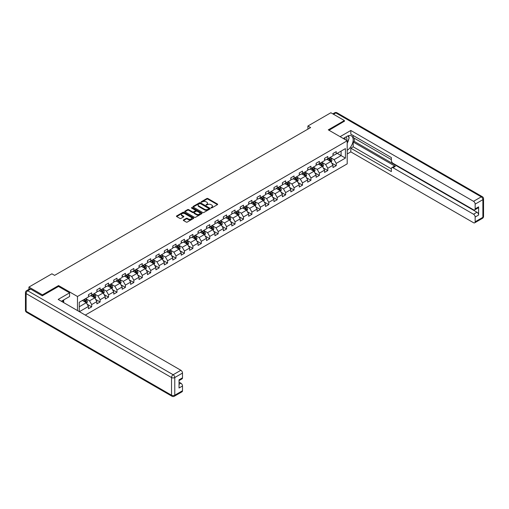 <?xml version="1.0" encoding="UTF-8"?>
<svg xmlns="http://www.w3.org/2000/svg" width="509" height="509" viewBox="0 0 509 509"><rect width="100%" height="100%" fill="white"/><g stroke="black" fill="none" stroke-linecap="round" stroke-linejoin="round"><path stroke-width="0.76" d="M211.057 207.907L211.801 207.907L217.438 204.65A0.751 0.433 0 0 0 217.438 204.039L207.888 198.523A0.751 0.433 0 0 0 206.826 198.523L201.189 201.78L201.189 202.207L202.658 201.787A2.399 1.387 0 0 1 206.056 201.787L206.851 202.245A2.399 1.387 0 0 1 207.551 203.225A2.399 1.387 0 0 1 206.851 204.204L206.12 205.057L207.596 204.637A2.399 1.387 0 0 1 210.987 204.637L211.782 205.095A2.399 1.387 0 0 1 212.488 206.075A2.399 1.387 0 0 1 211.782 207.055L211.057 207.907L211.057 207.475M183.533 219.907A0.751 0.433 0 0 0 183.533 220.518L186.211 222.064A0.751 0.433 0 0 0 187.274 222.064L193.535 218.45A0.751 0.433 0 0 0 193.535 217.839L183.984 212.323A0.751 0.433 0 0 0 182.922 212.323L176.661 215.937A0.751 0.433 0 0 0 176.661 216.554L179.9 218.418A0.751 0.433 0 0 0 180.956 218.418L183.641 216.872A0.751 0.433 0 0 0 183.641 216.261L182.031 215.332A2.004 1.158 0 0 1 181.446 214.512A2.004 1.158 0 0 1 182.686 213.443A2.004 1.158 0 0 1 184.869 213.697L191.161 217.324A2.004 1.158 0 0 1 191.747 218.145A2.004 1.158 0 0 1 190.506 219.214A2.004 1.158 0 0 1 188.324 218.965L187.274 218.361A0.751 0.433 0 0 0 186.211 218.361L183.533 219.907L183.533 220.518L186.211 218.985L186.211 218.361M58.554 286.478L58.554 285.574L42.444 294.87L28.93 287.07L28.93 289.322M58.554 285.574L77.476 296.493L347.202 140.77L347.202 163.86L85.283 315.077M344.389 121.39L344.389 120.544L328.286 129.846L347.202 140.77M344.389 120.544L330.875 112.743L307.907 126.009L307.907 129.127M28.93 287.07L51.905 273.81L54.609 275.369L310.611 127.568L307.907 126.009M202.716 212.539A0.751 0.433 0 0 0 203.772 212.539L210.032 208.925A0.751 0.433 0 0 0 210.032 208.315L200.482 202.798A0.751 0.433 0 0 0 199.42 202.798L193.159 206.412A0.751 0.433 0 0 0 193.159 207.023L202.716 212.539M191.543 208.022L201.774 213.691L195.526 217.305A0.751 0.433 0 0 1 194.463 217.305L184.913 211.789L184.913 211.178A0.751 0.433 0 0 0 184.913 211.789M184.913 211.178L187.592 209.632A0.751 0.433 0 0 1 188.654 209.632L192.523 211.865A0.751 0.433 0 0 0 193.585 211.865L195.367 210.841A0.751 0.433 0 0 0 195.367 210.223L191.333 207.901L192.078 207.468L201.787 213.074A0.751 0.433 0 0 1 201.787 213.685L201.787 213.074M77.476 310.573L77.476 296.493M87.173 304.248L91.69 306.857L91.69 304.579L96.875 301.582L96.875 303.86L100.12 301.99L100.12 299.712L105.312 296.715L105.312 298.993L108.557 297.122L108.557 294.845L113.742 291.848L113.742 294.126L116.987 292.249L116.987 289.971L122.173 286.981L122.173 289.258L125.418 287.381L125.418 285.104L130.609 282.107L130.609 284.385L133.854 282.514L133.854 280.236L139.04 277.24L139.04 279.517L142.285 277.647L142.285 275.369L147.47 272.372L147.47 274.65L150.715 272.779L150.715 270.502L155.907 267.505L155.907 269.783L159.152 267.912L159.152 265.634L164.337 262.638L164.337 264.915L167.582 263.038L167.582 260.761L172.767 257.764L172.767 260.048L176.012 258.171L176.012 255.893L181.204 252.897L181.204 255.174L184.449 253.304L184.449 251.026L189.634 248.029L189.634 250.307L192.879 248.437L192.879 246.159L198.065 243.162L198.065 245.44L201.309 243.569L201.309 241.291L206.501 238.295L206.501 240.572L209.746 238.702L209.746 236.418L214.932 233.427L214.932 235.705L218.176 233.828L218.176 231.55L223.362 228.554L223.362 230.832L226.607 228.961L226.607 226.683L231.799 223.686L231.799 225.964L235.043 224.094L235.043 221.816L240.229 218.819L240.229 221.097L243.474 219.226L243.474 216.949L248.659 213.952L248.659 216.23L251.904 214.359L251.904 212.081L257.096 209.084L257.096 211.362L260.341 209.485L260.341 207.208L265.526 204.217L265.526 206.495L268.771 204.618L268.771 202.34L273.957 199.343L273.957 201.621L277.201 199.751L277.201 197.473L282.393 194.476L282.393 196.754L285.638 194.883L285.638 192.606L290.824 189.609L290.824 191.887L294.068 190.016L294.068 187.738L299.254 184.742L299.254 187.019L302.499 185.149L302.499 182.871L307.69 179.874L307.69 182.152L310.935 180.275L310.935 177.997L316.121 175.007L316.121 177.285L319.366 175.408L319.366 173.13L324.551 170.133L324.551 172.411L327.796 170.54L327.796 168.263L332.988 165.266L332.988 167.544L336.233 165.673L336.233 163.395L345.42 158.089L345.42 148.603L341.094 151.097L341.094 155.595L345.42 158.089M91.69 306.857L88.445 308.728L88.445 306.45L79.391 311.68M79.258 311.597L79.258 302.27L88.445 296.963L88.445 294.686L91.69 292.815L91.69 295.093L96.875 292.096L96.875 289.818L100.12 287.948L100.12 290.225L105.312 287.229L105.312 284.951L108.557 283.074L108.557 285.352L113.742 282.361L113.742 280.077L116.987 278.207L116.987 280.484L122.173 277.488L122.173 275.21L125.418 273.339L125.418 275.617L130.609 272.62L130.609 270.343L133.854 268.472L133.854 270.75L139.04 267.753L139.04 265.475L142.285 263.605L142.285 265.883L147.47 262.886L147.47 260.608L150.715 258.731L150.715 261.015L155.907 258.018L155.907 255.741L159.152 253.864L159.152 256.142L164.337 253.151L164.337 250.867L167.582 248.996L167.582 251.274L172.767 248.277L172.767 246L176.012 244.129L176.012 246.407L181.204 243.41L181.204 241.132L184.449 239.262L184.449 241.54L189.634 238.543L189.634 236.265L192.879 234.394L192.879 236.672L198.065 233.676L198.065 231.398L201.309 229.521L201.309 231.805L206.501 228.808L206.501 226.53L209.746 224.654L209.746 226.931L214.932 223.935L214.932 221.657L218.176 219.786L218.176 222.064L223.362 219.067L223.362 216.789L226.607 214.919L226.607 217.197L231.799 214.2L231.799 211.922L235.043 210.052L235.043 212.329L240.229 209.333L240.229 207.055L243.474 205.184L243.474 207.462L248.659 204.465L248.659 202.188L251.904 200.311L251.904 202.588L257.096 199.598L257.096 197.32L260.341 195.443L260.341 197.721L265.526 194.724L265.526 192.447L268.771 190.576L268.771 192.854L273.957 189.857L273.957 187.579L277.201 185.709L277.201 187.986L282.393 184.99L282.393 182.712L285.638 180.841L285.638 183.119L290.824 180.122L290.824 177.845L294.068 175.974L294.068 178.252L299.254 175.255L299.254 172.977L302.499 171.1L302.499 173.378L307.69 170.388L307.69 168.104L310.935 166.233L310.935 168.511L316.121 165.514L316.121 163.236L319.366 161.366L319.366 163.643L324.551 160.647L324.551 158.369L327.796 156.498L327.796 158.776L332.988 155.779L332.988 153.502L336.233 151.631L336.233 153.909L345.42 148.603M90.825 295.589L94.719 297.835L89.527 300.832L85.633 298.586M88.445 295.716L89.527 296.34L91.69 295.093M89.527 300.832L91.69 304.579M94.719 297.835L96.875 301.582M99.255 290.722L103.149 292.968L97.957 295.964L94.07 293.718M96.875 290.849L97.957 291.472L100.12 290.225M97.957 295.964L100.12 299.712M103.149 292.968L105.312 296.715M107.692 285.854L111.579 288.1L106.394 291.097L102.5 288.851M105.312 285.982L106.394 286.605L108.557 285.352M106.394 291.097L108.557 294.845M111.579 288.1L113.742 291.848M116.122 280.987L120.016 283.233L114.824 286.23L110.93 283.984M113.742 281.108L114.824 281.731L116.987 280.484M114.824 286.23L116.987 289.971M120.016 283.233L122.173 286.981M124.552 276.12L128.446 278.366L123.254 281.362L119.367 279.11M122.173 276.241L123.254 276.864L125.418 275.617M123.254 281.362L125.418 285.104M128.446 278.366L130.609 282.107M132.989 271.246L136.876 273.498L131.691 276.489L127.797 274.243M130.609 271.373L131.691 271.997L133.854 270.75M131.691 276.489L133.854 280.236M136.876 273.498L139.04 277.24M141.419 266.379L145.313 268.625L140.121 271.621L136.227 269.376M139.04 266.506L140.121 267.13L142.285 265.883M140.121 271.621L142.285 275.369M145.313 268.625L147.47 272.372M149.85 261.511L153.743 263.757L148.552 266.754L144.664 264.508M147.47 261.639L148.552 262.262L150.715 261.015M148.552 266.754L150.715 270.502M153.743 263.757L155.907 267.505M158.286 256.644L162.174 258.89L156.988 261.887L153.094 259.641M155.907 256.765L156.988 257.395L159.152 256.142M156.988 261.887L159.152 265.634M162.174 258.89L164.337 262.638M166.717 251.777L170.61 254.023L165.419 257.02L161.525 254.774M164.337 251.898L165.419 252.521L167.582 251.274M165.419 257.02L167.582 260.761M170.61 254.023L172.767 257.764M175.147 246.91L179.041 249.156L173.849 252.152L169.961 249.9M172.767 247.03L173.849 247.654L176.012 246.407M173.849 252.152L176.012 255.893M179.041 249.156L181.204 252.897M183.584 242.036L187.471 244.288L182.286 247.279L178.392 245.033M181.204 242.163L182.286 242.787L184.449 241.54M182.286 247.279L184.449 251.026M187.471 244.288L189.634 248.029M192.014 237.169L195.908 239.415L190.716 242.411L186.822 240.165M189.634 237.296L190.716 237.919L192.879 236.672M190.716 242.411L192.879 246.159M195.908 239.415L198.065 243.162M200.444 232.301L204.338 234.547L199.146 237.544L195.259 235.298M198.065 232.428L199.146 233.052L201.309 231.805M199.146 237.544L201.309 241.291M204.338 234.547L206.501 238.295M208.881 227.434L212.768 229.68L207.583 232.677L203.689 230.431M206.501 227.555L207.583 228.185L209.746 226.931M207.583 232.677L209.746 236.418M212.768 229.68L214.932 233.427M217.311 222.567L221.205 224.813L216.013 227.809L212.119 225.563M214.932 222.688L216.013 223.311L218.176 222.064M216.013 227.809L218.176 231.55M221.205 224.813L223.362 228.554M225.742 217.693L229.635 219.945L224.444 222.942L220.556 220.69M223.362 217.82L224.444 218.444L226.607 217.197M224.444 222.942L226.607 226.683M229.635 219.945L231.799 223.686M234.178 212.826L238.066 215.072L232.88 218.068L228.986 215.822M231.799 212.953L232.88 213.576L235.043 212.329M232.88 218.068L235.043 221.816M238.066 215.072L240.229 218.819M242.608 207.958L246.502 210.204L241.311 213.201L237.417 210.955M240.229 208.086L241.311 208.709L243.474 207.462M241.311 213.201L243.474 216.949M246.502 210.204L248.659 213.952M251.039 203.091L254.933 205.337L249.741 208.334L245.853 206.088M248.659 203.218L249.741 203.842L251.904 202.588M249.741 208.334L251.904 212.081M254.933 205.337L257.096 209.084M259.475 198.224L263.363 200.47L258.178 203.466L254.284 201.22M257.096 198.345L258.178 198.974L260.341 197.721M258.178 203.466L260.341 207.208M263.363 200.47L265.526 204.217M267.906 193.356L271.8 195.602L266.608 198.599L262.714 196.347M265.526 193.477L266.608 194.101L268.771 192.854M266.608 198.599L268.771 202.34M271.8 195.602L273.957 199.343M276.336 188.483L280.23 190.735L275.038 193.725L271.151 191.479M273.957 188.61L275.038 189.233L277.201 187.986M275.038 193.725L277.201 197.473M280.23 190.735L282.393 194.476M284.773 183.615L288.66 185.861L283.475 188.858L279.581 186.612M282.393 183.743L283.475 184.366L285.638 183.119M283.475 188.858L285.638 192.606M288.66 185.861L290.824 189.609M293.203 178.748L297.097 180.994L291.905 183.991L288.011 181.745M290.824 178.875L291.905 179.499L294.068 178.252M291.905 183.991L294.068 187.738M297.097 180.994L299.254 184.742M301.633 173.881L305.527 176.127L300.335 179.123L296.448 176.877M299.254 174.008L300.335 174.632L302.499 173.378M300.335 179.123L302.499 182.871M305.527 176.127L307.69 179.874M310.07 169.013L313.958 171.259L308.772 174.256L304.878 172.01M307.69 169.134L308.772 169.758L310.935 168.511M308.772 174.256L310.935 177.997M313.958 171.259L316.121 175.007M318.5 164.146L322.394 166.392L317.202 169.389L313.309 167.137M316.121 164.267L317.202 164.891L319.366 163.643M317.202 169.389L319.366 173.13M322.394 166.392L324.551 170.133M326.931 159.272L330.825 161.525L325.633 164.515L321.745 162.269M324.551 159.4L325.633 160.023L327.796 158.776M325.633 164.515L327.796 168.263M330.825 161.525L332.988 165.266M337.2 153.343L341.094 155.595L334.069 159.648L330.176 157.402M332.988 154.532L334.069 155.156L336.233 153.909M334.069 159.648L336.233 163.395M42.444 294.87L42.444 295.716M79.258 306.762L86.282 302.709L82.394 300.456M86.282 302.709L88.445 306.45M331.715 163.065L336.233 165.673M323.285 167.938L327.796 170.54M314.848 172.806L319.366 175.408M306.418 177.673L310.935 180.275M297.988 182.54L302.499 185.149M289.551 187.407L294.068 190.016M281.121 192.275L285.638 194.883M272.69 197.148L277.201 199.751M264.254 202.016L268.771 204.618M255.823 206.883L260.341 209.485M247.393 211.75L251.904 214.359M238.956 216.618L243.474 219.226M230.526 221.485L235.043 224.094M222.096 226.359L226.607 228.961M213.659 231.226L218.176 233.828M205.229 236.093L209.746 238.702M196.798 240.961L201.309 243.569M188.362 245.828L192.879 248.437M179.931 250.702L184.449 253.304M171.501 255.569L176.012 258.171M163.065 260.436L167.582 263.038M154.634 265.304L159.152 267.912M146.204 270.171L150.715 272.779M137.767 275.038L142.285 277.647M129.337 279.912L133.854 282.514M120.907 284.779L125.418 287.381M112.47 289.646L116.987 292.249M104.04 294.514L108.557 297.122M95.609 299.381L100.12 301.99M211.267 207.977L211.782 207.678A2.399 1.387 0 0 0 212.488 206.699L212.488 206.075M207.551 203.225L207.551 203.848A2.399 1.387 0 0 1 206.851 204.828L206.33 205.133M217.438 204.039L217.438 204.65L207.888 199.146A0.751 0.433 0 0 0 206.826 199.146L201.399 202.283M210.026 208.932L200.482 203.422A0.751 0.433 0 0 0 199.42 203.422L193.172 207.029L193.159 206.412M208.709 208.83L208.709 208.404L200.323 203.562L198.815 204.007A2.399 1.387 0 0 0 198.109 204.987A2.399 1.387 0 0 0 198.815 205.967L204.542 209.275A2.399 1.387 0 0 0 207.939 209.275L208.709 208.83L208.709 209.453L208.862 208.62M198.109 204.987L198.109 205.611A2.399 1.387 0 0 0 198.815 206.59L198.815 205.967M208.709 209.453L207.939 209.899A2.399 1.387 0 0 1 204.542 209.899L198.815 206.59M184.92 211.795L187.592 210.255L187.592 209.632M195.583 210.535L195.583 211.159A0.751 0.433 0 0 1 195.367 211.464L193.585 212.488A0.751 0.433 0 0 1 192.523 212.488L188.654 210.255A0.751 0.433 0 0 0 187.592 210.255M196.544 214.187A2.004 1.158 0 0 0 198.733 214.435A2.004 1.158 0 0 0 199.973 213.366A2.004 1.158 0 0 0 199.382 212.546L197.168 211.267A0.751 0.433 0 0 0 196.105 211.267L194.33 212.291A0.751 0.433 0 0 0 194.33 212.908L196.544 214.187L196.544 214.811A2.004 1.158 0 0 0 198.733 215.059A2.004 1.158 0 0 0 199.973 213.99L199.973 213.366M194.107 212.603L194.107 213.226A0.751 0.433 0 0 0 194.33 213.532L194.33 212.908M196.544 214.811L194.33 213.532M191.747 218.145L191.747 218.768A2.004 1.158 0 0 1 190.506 219.837A2.004 1.158 0 0 1 188.324 219.589L187.274 218.985A0.751 0.433 0 0 0 186.211 218.985M181.446 214.512L181.446 215.142A2.004 1.158 0 0 0 182.031 215.956L182.031 215.332M183.628 216.879L182.031 215.956M193.522 218.456L183.984 212.947A0.751 0.433 0 0 0 182.922 212.947L176.674 216.56M331.251 162.263L331.893 160.64A2.023 1.171 -120 0 0 331.251 158.916L330.131 157.427M328.19 159.998L327.427 158.986M328.458 158.394L329.571 159.883A2.023 1.171 60 0 1 330.15 161.105L330.799 160.729A2.023 1.171 -120 0 0 330.22 159.508L329.107 158.019M328.598 158.312L329.838 159.966A1.031 0.598 60 0 1 330.023 160.278L330.799 160.729M346.712 140.484A4.969 2.869 120 0 0 345.974 136.953M345.127 139.568A3.404 1.966 120 0 0 344.428 137.856A3.404 1.966 120 0 0 344.415 137.85M347.87 135.916L349.199 137.805L347.202 142.953M62.652 300.526L63.905 302.734M343.282 138.505L347.093 136.304A8.602 4.963 120 0 1 351.395 135.878A8.602 4.963 120 0 1 352.731 142.705A8.602 4.963 120 0 1 347.202 150.289M347.202 153.972L350.822 151.879L350.822 148.195L391.364 171.603L391.364 168.67A2.291 1.323 -120 0 1 391.841 167.62A2.291 1.323 -120 0 1 392.986 167.735L473.529 214.232L476.984 212.234A2.291 1.323 60 0 1 478.606 215.046L478.606 206.864A2.291 1.323 60 0 1 478.136 207.914L474.674 209.912A2.291 1.323 -120 0 0 475.151 208.862L475.151 204.122A2.291 1.323 -120 0 0 473.529 201.309L481.259 196.849L335.851 112.903L333.503 114.258M354.283 138.213L354.283 141.394L353.201 142.017L353.201 146.821L350.822 148.195M353.201 135.528L353.201 137.583L391.364 159.616M474.674 209.912A2.291 1.323 -120 0 1 473.529 209.803L392.986 163.3A2.291 1.323 -120 0 1 391.364 160.494L391.364 157.561L350.822 134.153L350.822 130.469L473.529 201.309M340.095 136.667L350.822 130.469M350.822 151.879L473.529 222.719A2.291 1.323 -120 0 0 474.674 222.834A2.291 1.323 -120 0 0 475.151 221.784L475.151 217.038A2.291 1.323 -120 0 0 473.529 214.232M344.389 121.199L329.011 130.266M353.201 142.017L395.366 166.36L392.986 167.735M354.283 141.394L476.984 212.234M353.201 146.821L391.364 168.854M391.841 167.62L394.221 166.246A2.291 1.323 60 0 1 395.366 166.36M347.202 143.207A8.602 4.963 120 0 0 348.767 138.925M348.907 137.385A8.602 4.963 120 0 0 348.69 135.629M30.661 289.099L27.741 290.785A2.291 1.323 -120 0 0 26.595 290.671L29.516 288.985A2.291 1.323 60 0 1 30.661 289.099L42.285 295.812L58.503 286.446L69.58 292.847L69.58 296.524L61.907 300.959A8.602 4.963 120 0 0 61.385 301.283M69.58 292.847L58.179 299.432L180.88 370.272A2.291 1.323 60 0 1 182.502 373.078L182.502 377.824A2.291 1.323 60 0 1 182.025 378.874L179.041 380.598M63.689 301.996L63.689 299.928M179.041 384.25L180.88 383.188A2.291 1.323 60 0 1 182.502 386L182.502 390.747A2.291 1.323 60 0 1 182.025 391.796L174.294 396.256A2.291 1.323 -120 0 0 174.772 395.207L182.502 390.747M182.502 377.824L179.041 379.822L179.041 387.998L182.502 386M180.88 383.188L179.041 382.132M322.821 167.13L323.463 165.508A2.023 1.171 -120 0 0 322.814 163.783L321.701 162.295M319.754 164.865L318.997 163.853M320.021 163.262L321.141 164.751A2.023 1.171 60 0 1 321.72 165.972L322.369 165.597A2.023 1.171 -120 0 0 321.79 164.375L320.67 162.886M320.167 163.179L321.402 164.833A1.031 0.598 60 0 1 321.593 165.145L322.369 165.597M314.384 171.997L315.026 170.381A2.023 1.171 -120 0 0 314.384 168.651L313.27 167.162M311.323 169.739L310.566 168.727M311.591 168.129L312.711 169.624A2.023 1.171 60 0 1 313.289 170.839L313.938 170.464A2.023 1.171 -120 0 0 313.353 169.249L312.24 167.76M311.731 168.053L312.971 169.701A1.031 0.598 60 0 1 313.156 170.019L313.938 170.464M305.954 176.865L306.596 175.249A2.023 1.171 -120 0 0 305.954 173.524L304.834 172.036M302.893 174.606L302.13 173.594M303.16 173.003L304.274 174.492A2.023 1.171 60 0 1 304.853 175.707L305.502 175.331A2.023 1.171 -120 0 0 304.923 174.116L303.809 172.627M303.3 172.92L304.541 174.568A1.031 0.598 60 0 1 304.726 174.886L305.502 175.331M297.523 181.738L298.166 180.116A2.023 1.171 -120 0 0 297.517 178.392L296.403 176.903M294.457 179.473L293.699 178.462M294.724 177.87L295.844 179.359A2.023 1.171 60 0 1 296.423 180.574L297.071 180.199A2.023 1.171 -120 0 0 296.493 178.983L295.373 177.495M294.87 177.787L296.104 179.442A1.031 0.598 60 0 1 296.295 179.753L297.071 180.199M289.087 186.606L289.729 184.983A2.023 1.171 -120 0 0 289.087 183.259L287.973 181.77M286.026 184.341L285.269 183.329M286.293 182.737L287.413 184.226A2.023 1.171 60 0 1 287.992 185.448L288.641 185.072A2.023 1.171 -120 0 0 288.056 183.851L286.942 182.362M286.433 182.655L287.674 184.309A1.031 0.598 60 0 1 287.859 184.621L288.641 185.072M280.656 191.473L281.299 189.851A2.023 1.171 -120 0 0 280.656 188.126L279.536 186.638M277.596 189.208L276.832 188.196M277.863 187.605L278.977 189.093A2.023 1.171 60 0 1 279.556 190.315L280.204 189.94A2.023 1.171 -120 0 0 279.626 188.718L278.512 187.229M278.003 187.522L279.244 189.176A1.031 0.598 60 0 1 279.428 189.488L280.204 189.94M272.226 196.34L272.869 194.718A2.023 1.171 -120 0 0 272.22 192.994L271.106 191.505M269.159 194.075L268.402 193.064M269.426 192.472L270.546 193.961A2.023 1.171 60 0 1 271.125 195.182L271.774 194.807A2.023 1.171 -120 0 0 271.195 193.592L270.075 192.097M269.573 192.389L270.807 194.044A1.031 0.598 60 0 1 270.998 194.355L271.774 194.807M263.789 201.208L264.432 199.592A2.023 1.171 -120 0 0 263.789 197.861L262.676 196.372M260.729 198.949L259.972 197.937M260.996 197.339L262.116 198.834A2.023 1.171 60 0 1 262.695 200.05L263.344 199.674A2.023 1.171 -120 0 0 262.759 198.459L261.645 196.97M261.136 197.263L262.377 198.911A1.031 0.598 60 0 1 262.561 199.229L263.344 199.674M255.359 206.075L256.002 204.459A2.023 1.171 -120 0 0 255.359 202.735L254.239 201.246M252.299 203.816L251.535 202.805M252.566 202.213L253.679 203.702A2.023 1.171 60 0 1 254.258 204.917L254.907 204.542A2.023 1.171 -120 0 0 254.328 203.326L253.215 201.838M252.706 202.13L253.946 203.785A1.031 0.598 60 0 1 254.131 204.096L254.907 204.542M246.929 210.949L247.571 209.326A2.023 1.171 -120 0 0 246.922 207.602L245.809 206.113M243.862 208.684L243.105 207.672M244.129 207.08L245.249 208.569A2.023 1.171 60 0 1 245.828 209.784L246.477 209.415A2.023 1.171 -120 0 0 245.898 208.194L244.778 206.705M244.275 206.998L245.51 208.652A1.031 0.598 60 0 1 245.701 208.964L246.477 209.415M238.492 215.816L239.135 214.194A2.023 1.171 -120 0 0 238.492 212.469L237.379 210.981M235.432 213.551L234.674 212.539M235.699 211.948L236.819 213.436A2.023 1.171 60 0 1 237.398 214.658L238.047 214.283A2.023 1.171 -120 0 0 237.461 213.061L236.348 211.572M235.839 211.865L237.079 213.519A1.031 0.598 60 0 1 237.264 213.831L238.047 214.283M230.062 220.683L230.704 219.061A2.023 1.171 -120 0 0 230.062 217.337L228.942 215.848M227.001 218.418L226.238 217.407M227.268 216.815L228.382 218.304A2.023 1.171 60 0 1 228.961 219.525L229.61 219.15A2.023 1.171 -120 0 0 229.031 217.928L227.917 216.44M227.408 216.732L228.649 218.386A1.031 0.598 60 0 1 228.834 218.698L229.61 219.15M221.631 225.551L222.274 223.928A2.023 1.171 -120 0 0 221.625 222.204L220.512 220.715M218.565 223.292L217.807 222.28M218.832 221.682L219.952 223.171A2.023 1.171 60 0 1 220.531 224.393L221.18 224.017A2.023 1.171 -120 0 0 220.601 222.802L219.481 221.307M218.978 221.606L220.212 223.254A1.031 0.598 60 0 1 220.403 223.566L221.18 224.017M213.195 230.418L213.837 228.802A2.023 1.171 -120 0 0 213.195 227.078L212.081 225.582M210.134 228.159L209.377 227.148M210.402 226.556L211.521 228.045A2.023 1.171 60 0 1 212.1 229.26L212.749 228.885A2.023 1.171 -120 0 0 212.164 227.669L211.05 226.181M210.541 226.473L211.782 228.121A1.031 0.598 60 0 1 211.967 228.439L212.749 228.885M204.764 235.285L205.407 233.669A2.023 1.171 -120 0 0 204.764 231.945L203.645 230.456M201.704 233.027L200.94 232.015M201.971 231.423L203.085 232.912A2.023 1.171 60 0 1 203.664 234.127L204.313 233.752A2.023 1.171 -120 0 0 203.734 232.537L202.62 231.048M202.111 231.341L203.352 232.995A1.031 0.598 60 0 1 203.536 233.307L204.313 233.752M196.334 240.159L196.977 238.536A2.023 1.171 -120 0 0 196.328 236.812L195.214 235.323M193.267 237.894L192.51 236.882M193.535 236.291L194.654 237.779A2.023 1.171 60 0 1 195.233 238.995L195.882 238.626A2.023 1.171 -120 0 0 195.303 237.404L194.183 235.915M193.681 236.208L194.915 237.862A1.031 0.598 60 0 1 195.106 238.174L195.882 238.626M187.897 245.026L188.54 243.404A2.023 1.171 -120 0 0 187.897 241.68L186.784 240.191M184.837 242.761L184.08 241.75M185.104 241.158L186.224 242.647A2.023 1.171 60 0 1 186.803 243.868L187.452 243.493A2.023 1.171 -120 0 0 186.867 242.271L185.753 240.782M185.244 241.075L186.485 242.729A1.031 0.598 60 0 1 186.669 243.041L187.452 243.493M179.467 249.894L180.11 248.271A2.023 1.171 -120 0 0 179.467 246.547L178.347 245.058M176.407 247.628L175.643 246.617M176.674 246.025L177.787 247.514A2.023 1.171 60 0 1 178.366 248.736L179.015 248.36A2.023 1.171 -120 0 0 178.436 247.139L177.323 245.65M176.814 245.942L178.055 247.597A1.031 0.598 60 0 1 178.239 247.908L179.015 248.36M171.037 254.761L171.679 253.145A2.023 1.171 -120 0 0 171.03 251.414L169.917 249.925M167.97 252.502L167.213 251.491M168.237 250.892L169.357 252.381A2.023 1.171 60 0 1 169.936 253.603L170.585 253.227A2.023 1.171 -120 0 0 170.006 252.012L168.886 250.523M168.384 250.816L169.618 252.464A1.031 0.598 60 0 1 169.809 252.782L170.585 253.227M162.6 259.628L163.243 258.012A2.023 1.171 -120 0 0 162.6 256.288L161.487 254.799M159.54 257.369L158.783 256.358M159.807 255.766L160.927 257.255A2.023 1.171 60 0 1 161.506 258.47L162.155 258.095A2.023 1.171 -120 0 0 161.569 256.88L160.456 255.391M159.947 255.683L161.188 257.331A1.031 0.598 60 0 1 161.372 257.649L162.155 258.095M154.17 264.495L154.812 262.879A2.023 1.171 -120 0 0 154.17 261.155L153.05 259.666M151.109 262.237L150.346 261.225M151.377 260.633L152.49 262.122A2.023 1.171 60 0 1 153.069 263.338L153.718 262.962A2.023 1.171 -120 0 0 153.139 261.747L152.026 260.258M151.517 260.551L152.757 262.205A1.031 0.598 60 0 1 152.942 262.517L153.718 262.962M145.739 269.369L146.382 267.747A2.023 1.171 -120 0 0 145.733 266.022L144.62 264.534M142.673 267.104L141.916 266.092M142.94 265.501L144.06 266.99A2.023 1.171 60 0 1 144.639 268.205L145.288 267.836A2.023 1.171 -120 0 0 144.709 266.614L143.589 265.125M143.086 265.418L144.321 267.072A1.031 0.598 60 0 1 144.511 267.384L145.288 267.836M137.303 274.236L137.945 272.614A2.023 1.171 -120 0 0 137.303 270.89L136.189 269.401M134.242 271.971L133.485 270.96M134.51 270.368L135.629 271.857A2.023 1.171 60 0 1 136.208 273.078L136.857 272.703A2.023 1.171 -120 0 0 136.272 271.482L135.159 269.993M134.65 270.285L135.89 271.94A1.031 0.598 60 0 1 136.075 272.251L136.857 272.703M128.872 279.104L129.515 277.481A2.023 1.171 -120 0 0 128.872 275.757L127.753 274.268M125.812 276.839L125.049 275.827M126.079 275.235L127.193 276.724A2.023 1.171 60 0 1 127.772 277.946L128.421 277.57A2.023 1.171 -120 0 0 127.842 276.349L126.728 274.86M126.219 275.153L127.46 276.807A1.031 0.598 60 0 1 127.644 277.119L128.421 277.57M120.442 283.971L121.085 282.355A2.023 1.171 -120 0 0 120.436 280.624L119.322 279.136M117.375 281.712L116.618 280.701M117.643 280.103L118.762 281.598A2.023 1.171 60 0 1 119.341 282.813L119.99 282.438A2.023 1.171 -120 0 0 119.411 281.222L118.292 279.734M117.789 280.026L119.023 281.674A1.031 0.598 60 0 1 119.214 281.992L119.99 282.438M112.005 288.838L112.648 287.222A2.023 1.171 -120 0 0 112.005 285.498L110.892 284.009M108.945 286.58L108.188 285.568M109.212 284.976L110.332 286.465A2.023 1.171 60 0 1 110.911 287.68L111.56 287.305A2.023 1.171 -120 0 0 110.975 286.09L109.861 284.601M109.352 284.894L110.593 286.542A1.031 0.598 60 0 1 110.777 286.86L111.56 287.305M103.575 293.712L104.218 292.09A2.023 1.171 -120 0 0 103.575 290.365L102.455 288.877M100.515 291.447L99.751 290.435M100.782 289.844L101.895 291.333A2.023 1.171 60 0 1 102.474 292.548L103.123 292.172A2.023 1.171 -120 0 0 102.544 290.957L101.431 289.468M100.922 289.761L102.163 291.415A1.031 0.598 60 0 1 102.347 291.727L103.123 292.172M95.145 298.579L95.787 296.957A2.023 1.171 -120 0 0 95.138 295.233L94.025 293.744M92.078 296.314L91.321 295.303M92.352 294.711L93.465 296.2A2.023 1.171 60 0 1 94.044 297.421L94.693 297.046A2.023 1.171 -120 0 0 94.114 295.824L92.994 294.336M92.492 294.628L93.726 296.283A1.031 0.598 60 0 1 93.917 296.594L94.693 297.046M86.708 303.447L87.351 301.824A2.023 1.171 -120 0 0 86.708 300.1L85.595 298.611M83.648 301.182L82.891 300.17M83.915 299.578L85.035 301.067A2.023 1.171 60 0 1 85.614 302.289L86.263 301.913A2.023 1.171 -120 0 0 85.677 300.692L84.564 299.203M84.055 299.496L85.296 301.15A1.031 0.598 60 0 1 85.48 301.462L86.263 301.913M211.782 207.678L211.782 207.055M206.12 205.057L206.12 204.631M206.851 204.828L206.851 204.204M201.189 202.207L201.189 201.78M206.826 199.146L206.826 198.523M207.888 199.146L207.888 198.523M199.42 203.422L199.42 202.798M200.482 203.422L200.482 202.798M210.032 208.925L210.032 208.315M204.542 209.899L204.542 209.275M207.939 209.899L207.939 209.275M188.654 210.255L188.654 209.632M192.523 212.488L192.523 211.865M193.585 212.488L193.585 211.865M195.367 211.464L195.367 210.841M192.078 208.092L192.078 207.468M187.274 218.985L187.274 218.361M188.324 219.589L188.324 218.965M183.641 216.872L183.641 216.261M176.661 216.554L176.661 215.937M182.922 212.947L182.922 212.323M183.984 212.947L183.984 212.323M193.535 218.45L193.535 217.839M330.627 161.404L331.881 160.679M330.22 159.508L331.251 158.916M328.782 160.341L329.571 159.883M475.151 208.862L478.606 206.864M478.606 215.046L475.151 217.038M475.151 221.784L482.876 217.324L482.876 199.655L475.151 204.122M482.876 217.324A2.291 1.323 60 0 1 482.405 218.374A2.291 2.291 0 0 0 483.55 216.382A2.291 1.323 180 0 1 482.876 217.324M482.876 199.655A2.291 1.323 0 0 0 483.55 198.72A2.291 2.291 0 0 0 482.405 196.735A2.291 1.323 -60 0 0 481.259 196.849A2.291 1.323 60 0 1 482.876 199.655M332.829 113.87L334.706 112.788A2.291 1.323 60 0 1 335.851 112.903A2.291 1.323 -60 0 1 336.996 112.788L482.405 196.735M26.595 290.671A2.291 2.291 0 0 0 25.45 292.656A2.291 1.323 180 0 0 26.124 293.591A2.291 1.323 -60 0 1 27.741 290.785L173.149 374.732A2.291 1.323 -60 0 0 171.527 377.544L26.124 293.591L26.124 311.26L171.527 395.207L171.527 377.544A2.291 1.323 -0 0 0 174.772 377.544L174.772 395.207A2.291 1.323 180 0 1 171.527 395.207A2.291 1.323 -60 0 0 172.004 396.256A2.291 2.291 0 0 0 174.294 396.256M182.502 373.078L174.772 377.544A2.291 1.323 -120 0 0 173.149 374.732L180.88 370.272M26.595 312.31A2.291 1.323 -60 0 1 26.124 311.26A2.291 1.323 -0 0 1 25.45 310.318A2.291 2.291 0 0 0 26.595 312.31L172.004 396.256M322.191 166.278L323.45 165.552M321.79 164.375L322.814 163.783M320.346 165.209L321.141 164.751M313.76 171.145L315.014 170.42M313.353 169.249L314.384 168.651M311.915 170.076L312.711 169.624M305.33 176.012L306.583 175.287M304.923 174.116L305.954 173.524M303.485 174.95L304.274 174.492M296.893 180.88L298.153 180.154M296.493 178.983L297.517 178.392M295.048 179.817L295.844 179.359M288.463 185.747L289.716 185.022M288.056 183.851L289.087 183.259M286.618 184.684L287.413 184.226M280.033 190.614L281.286 189.889M279.626 188.718L280.656 188.126M278.188 189.552L278.977 189.093M271.596 195.488L272.856 194.762M271.195 193.592L272.22 192.994M269.751 194.419L270.546 193.961M263.166 200.355L264.419 199.63M262.759 198.459L263.789 197.861M261.321 199.286L262.116 198.834M254.735 205.222L255.989 204.497M254.328 203.326L255.359 202.735M252.89 204.16L253.679 203.702M246.299 210.09L247.559 209.364M245.898 208.194L246.922 207.602M244.454 209.027L245.249 208.569M237.868 214.957L239.122 214.232M237.461 213.061L238.492 212.469M236.023 213.895L236.819 213.436M229.438 219.831L230.692 219.099M229.031 217.928L230.062 217.337M227.593 218.762L228.382 218.304M221.001 224.698L222.261 223.973M220.601 222.802L221.625 222.204M219.156 223.629L219.952 223.171M212.571 229.565L213.825 228.84M212.164 227.669L213.195 227.078M210.726 228.496L211.521 228.045M204.141 234.433L205.394 233.707M203.734 232.537L204.764 231.945M202.296 233.37L203.085 232.912M195.704 239.3L196.964 238.575M195.303 237.404L196.328 236.812M193.859 238.237L194.654 237.779M187.274 244.167L188.527 243.442M186.867 242.271L187.897 241.68M185.429 243.105L186.224 242.647M178.844 249.041L180.097 248.316M178.436 247.139L179.467 246.547M176.998 247.972L177.787 247.514M170.407 253.908L171.667 253.183M170.006 252.012L171.03 251.414M168.562 252.839L169.357 252.381M161.977 258.776L163.23 258.05M161.569 256.88L162.6 256.288M160.131 257.713L160.927 257.255M153.546 263.643L154.8 262.918M153.139 261.747L154.17 261.155M151.701 262.58L152.49 262.122M145.11 268.51L146.369 267.785M144.709 266.614L145.733 266.022M143.264 267.448L144.06 266.99M136.679 273.378L137.933 272.652M136.272 271.482L137.303 270.89M134.834 272.315L135.629 271.857M128.249 278.251L129.502 277.526M127.842 276.349L128.872 275.757M126.404 277.182L127.193 276.724M119.812 283.119L121.072 282.393M119.411 281.222L120.436 280.624M117.967 282.05L118.762 281.598M111.382 287.986L112.635 287.261M110.975 286.09L112.005 285.498M109.537 286.923L110.332 286.465M102.952 292.853L104.205 292.128M102.544 290.957L103.575 290.365M101.106 291.791L101.895 291.333M94.515 297.72L95.775 296.995M94.114 295.824L95.138 295.233M92.67 296.658L93.465 296.2M86.085 302.588L87.338 301.862M85.677 300.692L86.708 300.1M84.24 301.525L85.035 301.067M474.674 222.834L482.405 218.374M483.55 216.382L483.55 198.72M336.996 112.788A2.291 2.291 0 0 0 334.706 112.788M25.45 292.656L25.45 310.318"/></g></svg>
